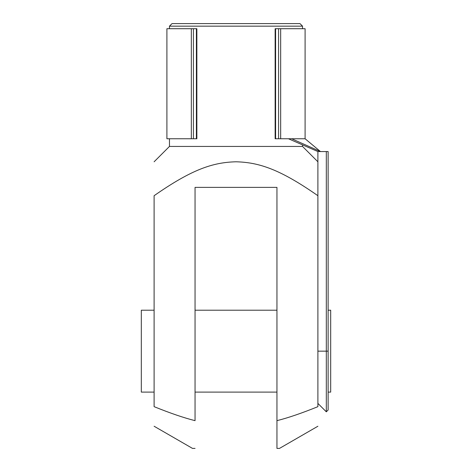 <?xml version="1.0" encoding="UTF-8"?>
<svg xmlns="http://www.w3.org/2000/svg" width="472" height="472" viewBox="0 0 472 472"><rect width="100%" height="100%" fill="white"/><g stroke="black" fill="none" stroke-linecap="round" stroke-linejoin="round"><path stroke-width="0.71" d="M288.445 138.756L317.892 151.553L328.123 151.553L328.123 351.156L326.317 351.156L326.317 151.553M291.655 138.756L320.447 151.553L305.095 138.756L278.568 138.756L278.568 28.715L275.141 28.715L275.141 138.756L278.568 138.756M196.399 138.756L196.859 138.756L196.859 28.715L193.431 28.715L193.431 138.756L196.399 138.756L196.399 28.715M193.431 28.715L166.905 28.715L166.905 138.756L193.431 138.756M305.095 138.756L305.095 28.715L280.663 28.715L280.663 138.756M280.663 28.715L278.568 28.715M191.337 28.715L191.337 138.756M302.534 26.161L299.974 23.6L172.026 23.6L169.466 26.161L302.534 26.161L302.534 28.715M302.534 144.88L302.534 146.432L317.892 161.79M169.466 138.756L169.466 146.432L302.534 146.432M317.892 403.395L326.317 411.826L328.123 410.015L328.123 351.156M326.317 411.826L326.317 351.156L317.892 351.156M328.123 392.102L330.683 392.102L330.683 310.21L328.123 310.21M317.892 426.24L279.501 448.4L276.946 448.4L276.946 187.378L195.054 187.378L195.054 420.658C183.909 417.867 170.262 413.201 154.108 406.657L154.108 195.709C192.01 169.242 212.96 162.374 236 161.79C259.039 162.374 279.99 169.242 317.892 195.709L317.892 151.553M154.108 310.21L141.317 310.21L141.317 392.102L154.108 392.102M317.892 195.709L317.892 406.657C301.738 413.201 288.091 417.867 276.946 420.658L276.946 448.4M195.054 448.4L192.499 448.4L154.108 426.24M275.601 28.715L275.601 138.756M169.466 26.161L169.466 28.715M195.054 392.102L276.946 392.102M195.054 310.21L276.946 310.21M169.466 146.432L154.108 161.79"/></g></svg>
